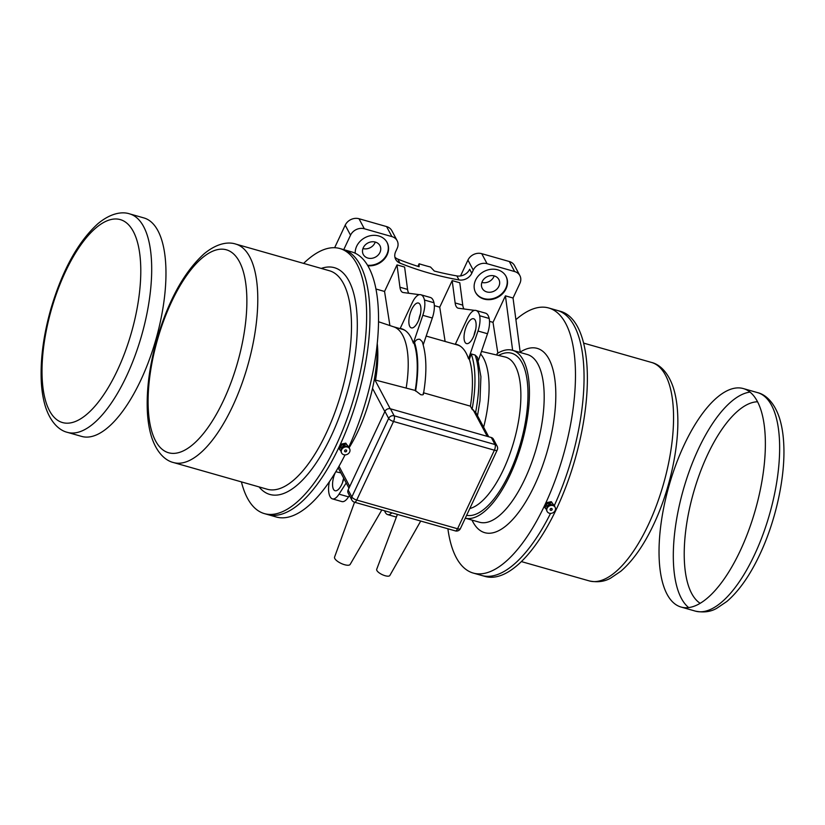 <?xml version="1.0" encoding="UTF-8"?>
<svg xmlns="http://www.w3.org/2000/svg" width="825" height="825" viewBox="0 0 825 825"><rect width="100%" height="100%" fill="white"/><g stroke="black" fill="none" stroke-linecap="round" stroke-linejoin="round"><path stroke-width="1.24" d="M129.628 213.871L143.901 217.934A113.582 44.828 105.9 0 1 140.858 380.047A113.582 44.828 105.9 0 1 81.706 436.425L67.433 432.362C60.215 430.691 51.078 423.668 45.581 407.096C43.158 399.465 41.714 390.699 41.25 380.779C40.353 358.627 43.591 334.579 50.964 308.622C62.473 269.981 78.128 241.663 97.938 223.678C111.107 212.747 122.492 211.468 129.628 213.871A113.582 44.828 105.9 0 1 126.586 375.983A113.582 44.828 105.9 0 1 67.433 432.362M740.262 550.677A113.582 44.828 -74.1 0 0 743.294 388.565A113.582 44.828 -74.1 0 0 669.085 485.533A113.582 44.828 -74.1 0 0 681.099 607.056A113.582 44.828 -74.1 0 0 740.262 550.677M348.872 446.892A137.806 54.388 105.9 0 0 351.759 251.924L343.19 249.48A137.806 54.388 105.9 0 1 357.772 396.918A137.806 54.388 105.9 0 1 267.733 514.563L264.402 513.614A137.806 54.388 105.9 0 1 241.416 481.882M303.61 263.402A137.806 54.388 105.9 0 1 339.869 248.531A137.806 54.388 105.9 0 1 354.441 395.969A137.806 54.388 105.9 0 1 264.402 513.614M515.903 319.657A137.806 54.388 105.9 0 1 548.708 307.983L557.267 310.417A137.806 54.388 105.9 0 1 554.379 505.395A137.806 54.388 105.9 0 0 557.267 310.417L560.598 311.365A137.806 54.388 105.9 0 1 575.18 458.803A137.806 54.388 105.9 0 1 485.131 576.448L473.241 573.066A137.806 54.388 105.9 0 1 447.892 528.784M550.543 513.387A137.806 54.388 105.9 0 1 481.81 575.51A137.806 54.388 105.9 0 0 550.543 513.387M384.584 510.768A21.532 8.498 -74.1 0 0 386.719 514.14A16.149 6.373 105.9 0 0 387.606 514.583A16.149 6.373 105.9 0 0 391.865 512.83M455.132 302.94L452.183 280.603L459.793 282.769L462.743 305.116L455.132 302.94A16.149 6.373 -74.1 0 0 458.112 308.168A16.149 6.373 -74.1 0 0 458.473 308.241L474.571 310.375M464.001 308.983A16.149 6.373 105.9 0 1 462.743 305.116M349.429 495.485L348.542 496.867L339.034 494.154L346.211 482.945M329 482.295L329.072 483.409M343.757 249.645L350.532 235.187A10.766 9.147 152 0 1 364.32 228.752L391.916 236.61A10.766 9.147 152 0 1 397.145 240.694A10.766 9.147 152 0 1 397.145 248.449L395.68 251.604A10.766 9.147 152 0 0 395.68 259.359A10.766 9.147 152 0 0 399.95 263.113A322.988 274.508 152 0 0 458.999 279.923A10.766 9.147 152 0 0 471.787 273.271L473.261 270.126A10.766 9.147 152 0 1 487.059 263.691L514.645 271.549A10.766 9.147 152 0 1 519.884 275.632A10.766 9.147 152 0 1 519.884 283.387L513.037 298.011L520.245 352.492M397.145 240.694L391.823 230.67A10.766 9.147 -28 0 0 386.595 226.586L358.999 218.728A10.766 9.147 -28 0 0 345.211 225.163L334.641 247.717M377.108 344.633A87.203 34.413 105.9 0 1 372.518 388.379A87.203 34.413 105.9 0 1 357.926 431.413A87.203 34.413 105.9 0 1 349.078 447.831M345.036 454.884A137.806 54.388 105.9 0 1 276.293 517.007L267.733 514.563A137.806 54.388 105.9 0 0 357.772 396.918A137.806 54.388 105.9 0 0 343.19 249.48L339.869 248.531M340.993 444.159L338.993 448.367L339.518 449.377L341.519 445.16L340.993 444.159L345.788 443.159L348.975 447.686M548.708 307.983A137.806 54.388 105.9 0 1 563.279 455.421A137.806 54.388 105.9 0 1 473.241 573.066M546.501 502.662L544.5 506.87L545.026 507.88L547.027 503.673L546.501 502.662L551.306 501.662L554.482 506.199M510.159 474.746A87.203 34.413 105.9 0 1 465.29 518.183L479.49 522.235A87.203 34.413 105.9 0 0 524.906 478.943A87.203 34.413 105.9 0 0 527.237 354.482L512.49 350.285A87.203 34.413 105.9 0 1 510.159 474.746M497.258 355.142L497.021 353.667A87.203 34.413 105.9 0 1 512.49 350.285M480.604 353.997A77.251 30.484 105.9 0 1 483.636 427.247M497.857 353.152L493.01 322.338L489.524 321.348M512.634 350.326L505.426 295.845L493.01 322.338M505.426 295.845L513.037 298.011M519.884 275.632L514.563 265.609A10.766 9.147 -28 0 0 509.334 261.525L481.738 253.667A10.766 9.147 -28 0 0 467.94 260.102L460.525 275.942M329.423 481.687A16.149 6.373 105.9 0 0 328.577 490.194A21.532 8.498 -74.1 0 0 331.526 498.424A16.149 6.373 105.9 0 0 332.423 498.877A16.149 6.373 105.9 0 0 339.034 494.154M332.423 498.877L341.932 501.59A16.149 6.373 -74.1 0 0 348.542 496.867M342.509 482.697A12.922 5.094 105.9 0 1 343.674 478.17M335.27 472.622A12.922 5.094 -74.1 0 0 335.074 490.741A12.922 5.094 -74.1 0 0 343.839 478.479M471.787 273.271L469.662 269.259A10.766 9.147 -28 0 1 456.875 275.921A322.988 274.508 -28 0 1 434.321 271.054L430.537 267.042A322.988 274.508 -28 0 1 419.11 263.794L419.09 266.722A322.988 274.508 -28 0 1 397.825 259.102A10.766 9.147 -28 0 1 394.917 257.194M408.818 293.267A16.149 6.373 105.9 0 1 407.56 289.4L404.611 267.063L397 264.897L384.553 291.462L375.932 289.008M452.183 280.603L439.735 307.168L434.342 305.632M506.045 288.771A17.222 14.644 152 0 0 506.034 276.365A17.222 14.644 152 0 0 497.671 269.816A17.222 14.644 152 0 0 479.005 275.21A17.222 14.644 152 0 0 475.602 292.514A17.222 14.644 152 0 0 490.834 299.547A17.222 14.644 152 0 0 506.045 288.771M367.806 265.733A17.222 14.644 152 0 0 387.111 254.915A17.222 14.644 152 0 0 387.111 242.509A17.222 14.644 152 0 0 378.737 235.96A17.222 14.644 152 0 0 355.214 253.234M375.251 242.055A9.415 8.002 -28 0 1 374.901 242.932A9.415 8.002 -28 0 1 362.948 248.583M379.954 252.45A9.415 8.002 -28 0 1 371.632 258.338A9.415 8.002 -28 0 1 363.299 254.502A9.415 8.002 -28 0 1 367.868 243.004A9.415 8.002 -28 0 1 379.943 245.664A9.415 8.002 -28 0 1 379.954 252.45M367.507 265.227A17.222 14.644 152 0 0 384.306 258.349A17.222 14.644 152 0 0 386.966 242.261M384.553 291.462L389.905 325.566M423.173 393.257C423.895 394.649 423.07 395.123 420.709 394.68L415.222 390.452L374.272 379.758M351.863 500.074L348.14 493.051A4.311 3.661 -28 0 1 348.129 489.957L384.935 411.386A4.311 3.661 -28 0 1 390.452 408.808L491.308 437.518A4.311 3.661 -28 0 1 493.402 439.158L497.124 446.17A4.311 3.661 152 0 0 495.031 444.541L394.175 415.831A4.311 3.661 152 0 0 388.657 418.399L351.852 496.97A4.311 3.661 152 0 0 351.863 500.074A4.311 4.311 0 0 0 354.482 502.198L455.338 530.898A4.311 4.311 0 0 0 460.412 528.588L497.217 450.017A4.311 4.311 0 0 0 497.124 446.17M478.407 360.442L487.503 333.733L477.995 331.021L468.528 358.823L469.477 359.092L471.23 353.946L475.128 355.059L477.427 357.297L480.913 376.654L479.975 400.723L477.51 415.707M457.05 344.541A77.519 30.597 105.9 0 0 456.338 344.396L455.379 344.118L467.414 318.44A16.149 6.373 -74.1 0 1 475.365 310.334A21.532 8.498 105.9 0 1 475.984 310.458L485.492 313.16A21.532 8.498 -74.1 0 1 489.163 318.45A16.149 6.373 105.9 0 1 487.503 333.733M475.705 329.495A12.922 5.094 -74.1 0 0 473.983 335.538M477.995 331.021A16.149 6.373 -74.1 0 0 479.645 315.738A21.532 8.498 105.9 0 0 475.984 310.458M439.735 307.168L445.118 341.468M426.174 336.074L457.432 344.963A77.251 30.484 105.9 0 1 460.536 346.335M469.239 359.03A77.251 30.484 105.9 0 1 470.405 406.158L423.627 392.834M471.23 353.946A82.634 32.608 105.9 0 1 472.086 409.303L470.405 406.158M468.528 358.823A77.519 30.597 -74.1 0 0 456.576 344.396A77.519 30.597 -74.1 0 0 455.379 344.118M466.888 325.153A12.922 5.094 105.9 0 1 473.622 318.739A12.922 5.094 105.9 0 1 474.983 332.558A12.922 5.094 105.9 0 1 466.548 343.592A12.922 5.094 105.9 0 1 466.888 325.153M475.633 412.283L472.086 409.303M423.204 344.809L432.321 318.017L422.812 315.315L413.346 343.118L414.294 343.386L414.562 342.612C415.604 340.075 417.368 338.972 419.853 339.323L422.204 341.612C426.659 355.204 427.061 372.735 423.4 394.195M413.346 343.118A77.519 30.597 -74.1 0 0 401.393 328.69A77.519 30.597 -74.1 0 0 400.197 328.412L412.232 302.734A16.149 6.373 -74.1 0 1 420.183 294.628A21.532 8.498 105.9 0 1 420.802 294.742L430.31 297.454A21.532 8.498 -74.1 0 1 433.981 302.744A16.149 6.373 105.9 0 1 432.321 318.017M420.513 313.789A12.922 5.094 -74.1 0 0 418.801 319.832M422.812 315.315A16.149 6.373 -74.1 0 0 424.463 300.032A21.532 8.498 105.9 0 0 420.802 294.742M407.56 289.4L399.95 287.234A16.149 6.373 -74.1 0 0 402.93 292.463A16.149 6.373 -74.1 0 0 403.291 292.535L419.389 294.669M400.197 328.412L401.156 328.68A77.519 30.597 105.9 0 1 401.868 328.835M399.95 287.234L397 264.897M393.484 326.762L402.249 329.257A77.251 30.484 105.9 0 1 405.353 330.629M414.057 343.313A77.251 30.484 105.9 0 1 415.222 390.452M411.706 309.437A12.922 5.094 105.9 0 1 418.44 303.033A12.922 5.094 105.9 0 1 419.801 316.852A12.922 5.094 105.9 0 1 411.366 327.876A12.922 5.094 105.9 0 1 411.706 309.437M378.51 321.74L393.742 326.855A77.251 30.484 105.9 0 1 406.189 387.874M494.175 275.911A9.415 8.002 -28 0 1 493.824 276.787A9.415 8.002 -28 0 1 481.872 282.439M498.877 286.306A9.415 8.002 -28 0 1 490.555 292.194A9.415 8.002 -28 0 1 482.233 288.348A9.415 8.002 -28 0 1 486.802 276.86A9.415 8.002 -28 0 1 498.877 279.52A9.415 8.002 -28 0 1 498.877 286.306M475.478 292.256A17.222 14.644 152 0 0 497.413 296.866A17.222 14.644 152 0 0 505.9 276.107M419.11 263.794L417.924 266.351M547.027 503.673L551.822 502.673L551.306 501.662M551.822 502.673L554.627 505.88M546.49 509.551L545.026 507.88M547.016 507.457A2.908 2.475 -27.5 0 1 551.904 504.91M547.006 511.222A4.517 3.847 -27.5 0 1 546.862 510.974A4.517 3.847 -27.5 0 1 546.511 509.798A4.517 3.847 -27.5 0 1 549.759 505.189A4.517 3.847 -27.5 0 1 554.885 506.798A4.517 3.847 -27.5 0 1 555.008 507.055M546.769 510.293A4.517 3.847 -27.5 0 1 550.017 505.684A4.517 3.847 -27.5 0 1 555.143 507.303A4.517 3.847 -27.5 0 1 552.915 512.799A4.517 3.847 -27.5 0 1 547.13 511.479A4.517 3.847 -27.5 0 1 546.769 510.293M550.1 509.603A1.073 0.918 -27.5 0 1 552.09 508.891A1.073 0.918 -27.5 0 1 550.182 509.891A1.073 0.918 -27.5 0 1 550.1 509.603M552.049 508.829A1.073 0.918 -27.5 0 1 550.151 509.819M341.519 445.16L346.314 444.17L345.788 443.159M346.314 444.17L349.119 447.377M340.983 451.048L339.518 449.377M341.509 448.955A2.908 2.475 -27.5 0 1 346.397 446.407M341.498 452.719A4.517 3.847 -27.5 0 1 341.354 452.471A4.517 3.847 -27.5 0 1 341.003 451.296A4.517 3.847 -27.5 0 1 344.252 446.686A4.517 3.847 -27.5 0 1 349.377 448.295A4.517 3.847 -27.5 0 1 349.491 448.552M341.261 451.791A4.517 3.847 -27.5 0 1 344.51 447.181A4.517 3.847 -27.5 0 1 349.635 448.79A4.517 3.847 -27.5 0 1 347.407 454.297A4.517 3.847 -27.5 0 1 341.612 452.977A4.517 3.847 -27.5 0 1 341.261 451.791M344.592 451.1A1.073 0.918 -27.5 0 1 346.582 450.388A1.073 0.918 -27.5 0 1 344.675 451.378A1.073 0.918 -27.5 0 1 344.592 451.1M346.541 450.316A1.073 0.918 -27.5 0 1 344.644 451.316M354.564 502.219L334.558 557.123A8.611 3.011 25.1 0 0 341.117 563.413A8.611 3.011 25.1 0 0 350.151 564.434L381.82 509.974M397.392 514.408L376.695 569.322A7.27 2.537 25.1 0 0 382.233 574.633A7.27 2.537 25.1 0 0 389.854 575.489L420.719 521.049M117.459 370.198A105.507 41.642 105.9 0 1 42.034 374.065A105.507 41.642 105.9 0 1 114.675 218.996A105.507 41.642 105.9 0 1 117.459 370.198M743.294 388.565L757.567 392.628A113.582 44.828 105.9 0 1 754.535 554.74A113.582 44.828 105.9 0 1 695.372 611.119L681.099 607.056M688.669 607.571A113.582 44.828 105.9 0 1 683.358 489.596A113.582 44.828 105.9 0 1 750.007 392.102M700.178 603.312A105.507 41.642 105.9 0 1 693.557 492.504A105.507 41.642 105.9 0 1 757.536 401.785M321.245 268.424A117.892 46.53 105.9 0 1 357.029 315.325A117.892 46.53 105.9 0 1 331.258 435.951A117.892 46.53 105.9 0 1 259.05 486.905M235.713 244.066L329.423 270.744A113.582 44.828 105.9 0 1 326.391 432.857A113.582 44.828 105.9 0 1 267.228 489.235L173.518 462.557C166.299 460.897 157.162 453.874 151.666 437.291C149.243 429.67 147.799 420.894 147.335 410.974C146.427 388.823 149.676 364.774 157.049 338.827C168.547 300.187 184.212 271.868 204.023 253.873C217.192 242.942 228.566 241.663 235.713 244.066A113.582 44.828 105.9 0 1 232.671 406.178A113.582 44.828 105.9 0 1 173.518 462.557M223.544 400.393A105.507 41.642 105.9 0 1 148.118 404.271A105.507 41.642 105.9 0 1 220.76 249.191A105.507 41.642 105.9 0 1 223.544 400.393M583.584 343.097L651.482 362.433A113.582 44.828 105.9 0 1 648.45 524.535A113.582 44.828 105.9 0 1 589.287 580.913L521.39 561.588M345.211 225.163L350.532 235.187M520.193 352.1A95.824 37.816 105.9 0 1 555.132 381.666A95.824 37.816 105.9 0 1 534.641 485.121A95.824 37.816 105.9 0 1 472.024 520.111M481.48 351.429L505.034 356.978A78.746 31.082 105.9 0 1 505.137 356.998A78.746 31.082 105.9 0 1 516.316 432.094A78.746 31.082 105.9 0 1 469.807 508.551M498.527 355.441A84.129 33.206 105.9 0 1 524.504 426.886A84.129 33.206 105.9 0 1 466.63 515.326M467.94 260.102L473.261 270.126M397.825 259.102L399.95 263.113M358.999 218.728L364.32 228.752M386.595 226.586L391.916 236.61M374.818 379.758L390.215 408.757M372.518 388.379L384.842 411.593M491.308 437.518L495.031 444.541A4.311 1.702 -74.1 0 1 494.381 450.192A4.311 1.506 25.1 0 0 497.217 450.017M384.935 411.386L388.657 418.399A4.311 1.506 -154.9 0 0 393.535 421.482L356.73 500.053L457.576 528.763L494.381 450.192L393.535 421.482A4.311 1.702 -74.1 0 0 394.175 415.831L390.452 408.808M354.482 502.198A4.311 1.702 105.9 0 0 356.73 500.053A4.311 1.506 -154.9 0 1 351.852 496.97L348.129 489.957M460.412 528.588A4.311 1.506 25.1 0 1 457.576 528.763A4.311 1.702 105.9 0 1 455.338 530.898M475.128 355.059A82.634 32.608 105.9 0 1 475.643 412.201M489.163 318.45L479.645 315.738M473.034 409.582L487.255 436.363M414.562 342.612A78.323 30.917 105.9 0 1 415.563 391.091M433.981 302.744L424.463 300.032M377.231 343.437A78.746 31.082 105.9 0 1 375.571 379.912M339.003 466.259L349.748 486.513M509.334 261.525L514.645 271.549M481.738 253.667L487.059 263.691M456.875 275.921L458.999 279.923M757.567 392.628C764.785 394.288 773.922 401.311 779.419 417.893C781.842 425.514 783.286 434.29 783.75 444.211C785.482 476.633 775.902 520.462 759.856 554.4C750.069 575.242 739.097 590.906 726.938 601.415L716.822 608.252C710.748 611.83 703.601 612.779 695.372 611.119M651.482 362.433C658.701 364.093 667.837 371.116 673.334 387.698C675.757 395.319 677.201 404.095 677.665 414.016C679.398 446.438 669.817 490.267 653.771 524.205C643.985 545.047 633.012 560.711 620.854 571.22L610.748 578.057C604.663 581.625 597.517 582.584 589.287 580.913M340.9 472.931L335.806 471.735M475.313 411.572L488.699 436.776M338.147 467.754L348.975 488.153M396.382 517.089L387.606 514.583"/></g></svg>
